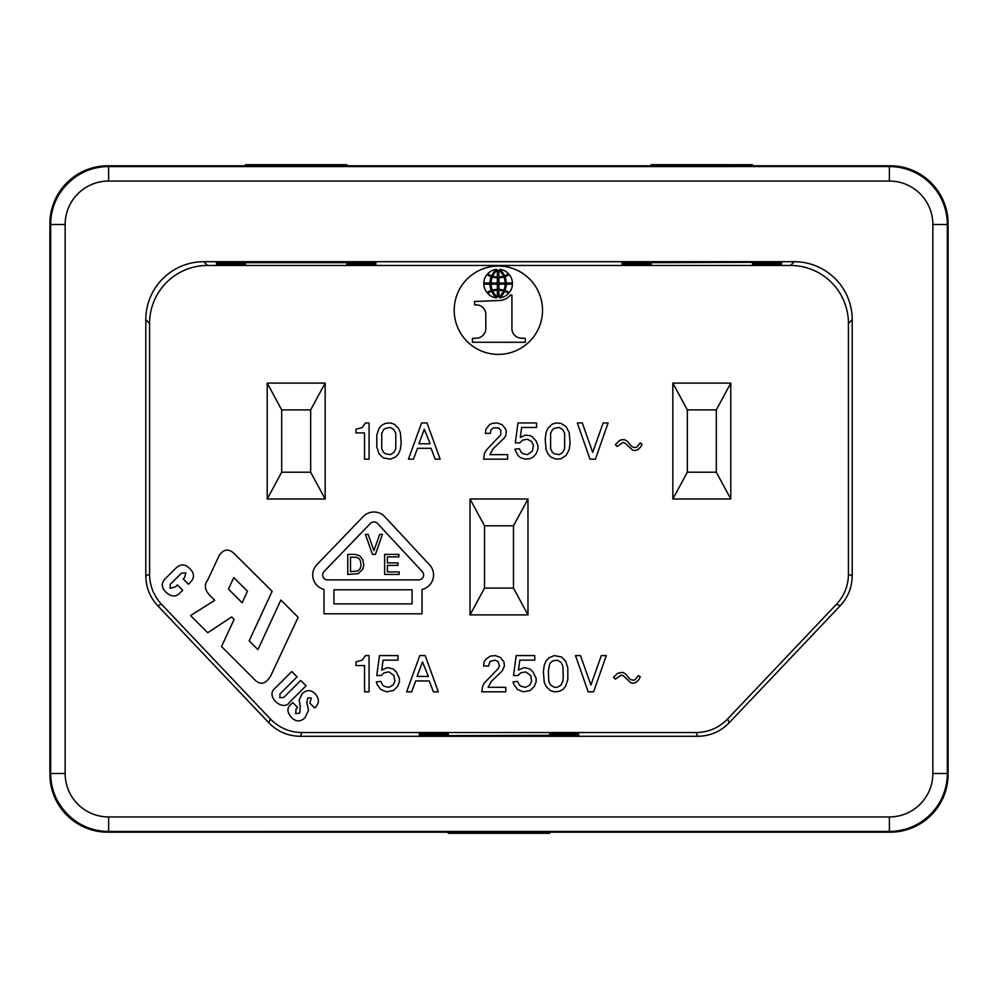 <?xml version="1.0" encoding="UTF-8"?>
<svg xmlns="http://www.w3.org/2000/svg" width="998" height="998" viewBox="0 0 998 998"><rect width="100%" height="100%" fill="white"/><g stroke="black" fill="none" stroke-linecap="round" stroke-linejoin="round"><path stroke-width="1.5" d="M470.021 614.893L484.517 588.096L484.517 525.796L470.021 499L470.021 614.893L527.979 614.893L527.979 499L513.483 525.796L513.483 588.096L527.979 614.893M470.021 499L527.979 499M484.517 525.796L513.483 525.796M513.483 588.096L484.517 588.096M310.665 472.204L325.161 499L325.161 383.107L310.665 409.904L310.665 472.204L281.698 472.204L281.698 409.904L267.214 383.107L325.161 383.107M281.698 472.204L267.214 499L325.161 499M281.698 409.904L310.665 409.904M267.214 499L267.214 383.107M716.302 472.204L730.785 499L730.785 383.107L716.302 409.904L716.302 472.204L687.335 472.204L687.335 409.904L672.839 383.107L730.785 383.107M687.335 472.204L672.839 499L730.785 499M687.335 409.904L716.302 409.904M672.839 499L672.839 383.107M948.1 223.739A57.959 57.959 0 0 0 890.154 165.793L107.846 165.805L108.607 166.554A57.959 57.959 0 0 0 50.661 224.5L50.661 773.5A57.959 57.959 0 0 0 108.607 831.446L107.846 832.195L890.154 832.195A57.959 57.959 0 0 0 948.1 774.261L948.1 223.739L947.339 224.5A57.959 57.959 0 0 0 889.393 166.554L108.62 166.566L108.62 181.05A43.463 43.463 0 0 0 65.144 224.513L50.661 224.513L49.9 223.739L49.9 774.261A57.959 57.959 0 0 0 107.846 832.207M622.141 262.337L622.141 263.821L651.108 263.821L651.108 262.686L752.517 262.337L752.517 263.821L781.496 263.821L781.496 262.337L622.141 262.337L622.141 263.821M268.786 722.752C277.432 731.584 287.948 736.1 300.311 736.299L697.689 736.299C710.052 736.1 720.568 731.584 729.214 722.752L840.254 605.736C848.063 597.291 852.043 587.323 852.192 575.821L852.192 319.647A57.946 57.946 0 0 0 794.246 261.701L790.478 265.468A57.946 57.946 0 0 1 848.425 323.414L848.425 574.324C848.275 585.826 844.296 595.794 836.486 604.239L727.604 718.984C718.947 727.816 708.443 732.332 696.08 732.532L301.92 732.532C289.57 732.332 279.053 727.816 270.396 718.984L161.514 604.239L157.746 605.736L268.786 722.752L270.396 718.984M790.478 265.468L207.522 265.468A57.946 57.946 0 0 0 149.575 323.414L149.575 574.324L145.808 575.821C145.958 587.323 149.937 597.291 157.746 605.736M145.808 575.821L145.808 319.647A57.946 57.946 0 0 1 203.754 261.701L794.246 261.701M549.698 734.017L578.678 734.017L578.678 732.869L549.698 732.869L549.698 734.017L549.698 732.869M49.9 223.739A57.959 57.959 0 0 1 107.846 165.793M245.483 165.805L245.483 164.707L346.892 164.707L346.892 165.805M346.892 262.686L346.892 263.821L375.859 263.821L375.859 262.337L216.504 262.337L216.504 263.821L245.483 263.821L245.483 262.686L346.892 262.686M149.575 574.324C149.725 585.826 153.704 595.794 161.514 604.239M417.513 448.302L431.099 448.302L435.165 459.155L440.143 459.155L427.019 422.94L421.58 422.94L408.456 459.155L413.434 459.155L417.513 448.302M401.208 442.863L400.31 432.446L398.501 428.379L394.422 424.3L390.343 422.94L385.365 423.401L381.747 425.21L379.028 428.379L376.77 435.165L376.77 446.942L379.028 453.728L383.107 457.808L390.343 459.155L395.782 456.897L398.501 453.728L400.31 449.649L401.208 442.863M385.365 453.728L383.556 452.368L381.747 448.751L381.747 433.357L383.556 429.739L385.365 428.379L390.343 427.468L393.973 429.739L395.782 433.357L395.782 448.751L393.973 452.368L390.343 454.639L385.365 453.728M430.188 443.773L418.873 443.773L424.3 429.277L430.188 443.773M640.242 442.863L636.624 447.391L633.905 447.391L631.647 446.48L627.118 441.054L624.399 439.694L621.692 439.694L619.421 440.605L615.354 444.671L617.163 446.48L623.039 442.413L625.309 443.312L632.557 450.11L635.264 450.56L637.984 449.649L640.704 446.942L642.063 444.222L640.242 442.863M536.126 441.054L532.046 436.525L529.788 435.615L525.26 435.165L520.282 437.436L521.63 427.468L536.575 427.468L536.575 422.94L518.012 422.94L515.292 442.863L519.821 442.863L522.54 440.143L527.518 439.245L531.597 441.503L533.406 445.12L532.495 451.009L527.518 454.639L522.989 453.728L521.181 452.368L519.372 448.751L514.843 449.2L518.012 455.537L520.731 457.808L525.26 459.155L529.788 458.706L533.406 456.897L536.126 453.728L537.934 449.2L537.934 445.582L536.126 441.054M500.809 434.716L486.325 450.11L484.517 453.279L483.606 459.155L507.608 459.155L507.608 454.639L489.943 454.639L493.112 448.751L503.978 438.334L505.786 435.615L506.248 431.548L505.786 429.277L502.169 424.749L497.191 422.94L492.214 423.401L489.494 424.749L485.876 429.277L485.415 433.357L490.392 433.357L490.854 430.188L493.112 427.917L498.551 427.917L500.809 430.188L500.809 434.716M781.496 262.337L781.496 263.821M550.609 456.897L556.048 459.155L561.026 458.706L566.003 455.537L569.172 449.649L570.083 442.863L569.172 432.446L566.003 426.57L561.026 423.401L556.048 422.94L551.969 424.3L547.89 428.379L546.081 432.446L545.182 439.245L546.081 449.649L547.89 453.728L550.609 456.897M554.227 453.728L552.418 452.368L550.609 448.751L550.609 433.357L552.418 429.739L554.227 428.379L559.217 427.468L562.835 429.739L564.643 433.357L564.643 448.751L562.835 452.368L559.217 454.639L554.227 453.728M582.296 422.94L577.318 422.94L589.993 459.155L595.432 459.155L608.106 422.94L603.129 422.94L592.712 452.368L582.296 422.94M485.814 314.732A9.481 9.481 0 0 0 476.096 304.889L474.574 304.889L474.574 301.483L499.387 300.51A15.207 15.207 0 0 0 510.415 295.046L511.912 295.046L511.912 328.192A9.718 9.718 0 0 0 519.883 338.048L525.297 338.409L525.297 342.289L472.428 342.277L472.428 338.409L477.842 338.048A9.743 9.743 0 0 0 485.814 328.192L485.814 314.732M364.544 459.155L369.073 459.155L369.073 422.94L365.443 422.94L362.274 427.468L355.937 429.277L355.937 432.907L364.544 432.907L364.544 459.155M454.202 310.241A44.161 44.161 0 0 0 498.364 354.39A44.161 44.161 0 0 0 542.513 310.241A44.161 44.161 0 0 0 498.364 266.079A44.161 44.161 0 0 0 454.202 310.241M781.496 265.131L781.496 263.983L781.496 265.131L752.517 265.131L752.517 263.983L752.517 265.131M622.141 263.983L622.141 265.131L651.108 265.131L651.108 263.983L622.141 263.983L622.141 265.131M781.496 263.983L752.517 263.983M651.108 265.131L651.108 263.983M296.032 709.067L297.629 707.47L292.713 702.555L290.306 704.962C286.788 708.231 287.187 712.435 291.503 717.574C296.069 721.966 300.585 721.991 305.076 717.637L308.519 710.277L306.773 702.13L307.945 697.752L311.301 698.089L309.792 703.091L314.669 707.981C319.435 703.602 319.634 698.912 315.281 693.922C310.989 689.668 306.623 689.581 302.182 693.685L299.2 699.748L300.261 706.709L299.749 713.133L295.707 713.62L296.032 709.067M216.504 262.337L216.504 263.821M375.859 263.983L375.859 265.131L375.859 263.983L346.892 263.983L346.892 265.131L346.892 263.983M375.859 265.131L346.892 265.131M245.483 263.983L216.504 263.983L216.504 265.131L245.483 265.131L245.483 263.983L245.483 265.131M448.302 735.314L448.302 734.179L419.322 734.179L419.322 735.663L578.678 735.663L578.678 734.179L549.698 734.179L549.698 735.314L448.302 735.663M578.678 735.663L578.678 734.179M419.322 735.663L419.322 734.179M419.322 734.017L419.322 732.869L419.322 734.017L448.302 734.017L448.302 732.869L448.302 734.017M419.322 732.869L448.302 732.869M578.678 734.017L578.678 732.869M497.353 270.146L497.353 276.883A14.958 14.958 0 0 1 492.7 276.172A16.317 16.317 0 0 1 497.353 270.146M491.128 283.02A15.631 15.631 0 0 1 492.326 277.007A17.34 17.34 0 0 0 497.353 277.768L497.353 283.02L491.128 283.02L497.353 283.008M491.665 291.428A8.483 8.483 0 0 0 487.81 293.499A13.398 13.398 0 0 0 496.48 297.828A19.735 19.735 0 0 1 491.665 291.428M497.353 284.181L497.353 289.408A17.34 17.34 0 0 0 492.326 290.181A15.631 15.631 0 0 1 491.128 284.181L497.353 284.181M499.749 297.828A13.398 13.398 0 0 0 508.419 293.499A8.483 8.483 0 0 0 504.564 291.428A19.735 19.735 0 0 1 499.749 297.828M498.875 297.042L498.875 290.306A14.958 14.958 0 0 1 503.528 291.004A16.317 16.317 0 0 1 498.875 297.042M498.875 284.168L505.1 284.168L498.875 284.181L498.875 289.408A17.34 17.34 0 0 1 503.903 290.181A15.631 15.631 0 0 0 505.1 284.168M489.968 283.008L483.843 283.008A13.386 13.386 0 0 1 487.074 274.5A11.614 11.614 0 0 0 491.266 276.683A17.24 17.24 0 0 0 489.968 283.008M512.386 283.008A13.386 13.386 0 0 0 509.155 274.5A11.614 11.614 0 0 1 504.963 276.683A17.24 17.24 0 0 1 506.26 283.008L512.386 283.008M504.564 275.76A8.483 8.483 0 0 0 508.419 273.689A13.398 13.398 0 0 0 499.749 269.36A19.735 19.735 0 0 1 504.564 275.76M483.843 284.181A13.386 13.386 0 0 0 487.074 292.688A11.614 11.614 0 0 1 491.266 290.505A17.24 17.24 0 0 1 489.968 284.181L483.843 284.181M498.875 277.768A17.34 17.34 0 0 0 503.903 277.007A15.631 15.631 0 0 1 505.1 283.008L498.875 283.008L498.875 277.768M496.48 269.36A13.398 13.398 0 0 0 487.81 273.689A8.483 8.483 0 0 0 491.665 275.76A19.735 19.735 0 0 1 496.48 269.36M492.7 291.004A16.317 16.317 0 0 0 497.353 297.042L497.353 290.306A14.958 14.958 0 0 0 492.7 291.004M375.859 262.337L375.859 263.821M503.528 276.172A16.317 16.317 0 0 0 498.875 270.146L498.875 276.883A14.958 14.958 0 0 0 503.528 276.172M509.155 292.688A11.614 11.614 0 0 0 504.963 290.505A17.24 17.24 0 0 0 506.26 284.181L512.386 284.181A13.386 13.386 0 0 1 509.155 292.688M651.108 165.805L651.108 164.707L752.517 164.707L752.517 165.805M216.504 263.983L216.504 265.131M234.118 619.409L221.531 646.554L255.713 680.723C261.064 685.252 266.079 683.605 270.757 675.796L298.14 617.313L280.875 600.048L257.933 649.636L249.163 640.878L272.117 591.29L234.243 553.653C228.829 548.451 223.851 548.987 219.311 555.262L207.721 579.938C204.079 584.803 204.69 589.868 209.568 595.107L214.745 600.297L190.568 615.591L207.721 632.732L231.648 616.951L234.118 619.409M247.467 591.265L242.14 602.755L228.442 589.07L233.769 577.568L247.467 591.265M280.014 693.897L279.839 697.752L283.819 697.39L300.735 680.474L306.049 685.776L289.669 702.155C283.245 712.51 264.37 695.868 275.398 687.896L291.778 671.517L297.092 676.819L280.014 693.897M384.804 516.727A14.858 14.858 0 0 0 363.235 516.54L316.877 564.668A14.858 14.858 0 0 0 324.001 589.381L324.001 613.807L422.029 613.807L422.029 589.444A14.858 14.858 0 0 0 429.577 564.856L384.804 516.727M333.943 603.877L333.943 589.818L412.099 589.818L412.099 603.877L333.943 603.877M324.038 571.555L370.395 523.426A4.915 4.915 0 0 1 377.531 523.488L422.291 571.617A4.915 4.915 0 0 1 418.698 579.888L327.581 579.888A4.915 4.915 0 0 1 324.038 571.555M387.399 565.404L397.915 565.404L397.915 562.897L387.399 562.897L387.399 556.884L398.913 556.884L398.913 554.389L384.642 554.389L384.642 574.424L399.163 574.424L399.163 571.916L387.399 571.916L387.399 565.404M355.026 554.389L347.766 554.389L347.766 574.424L358.282 573.663L362.785 569.159L363.796 565.155L362.785 559.641L359.529 555.636L355.026 554.389M361.039 565.155L360.29 568.411L358.033 570.918L350.523 571.667L350.523 557.134L356.785 557.395L358.781 558.393L360.29 560.389L361.039 565.155M372.429 554.389L375.435 554.389L382.446 534.354L379.689 534.354L373.926 550.622L368.175 534.354L365.418 534.354L372.429 554.389M189.695 568.548C194.498 573.101 194.722 577.692 190.393 582.333L188.485 584.242L183.183 578.927L184.63 577.48L185.865 572.864L181.461 573.164L170.246 584.329L170.122 588.246L175.336 586.949L177.394 584.903L182.696 590.205L179.927 592.987C175.935 597.291 171.182 596.941 165.656 591.926C161.052 587.123 161.189 582.458 166.08 577.929L175.374 568.648C180.176 563.733 184.954 563.695 189.695 568.548M549.698 832.195L549.698 833.293L448.302 833.293L448.302 832.195M632.096 680.05L634.815 680.05L638.433 675.521L640.242 676.881L638.895 679.601L636.175 682.32L633.456 683.218L630.736 682.769L623.5 675.97L621.23 675.072L615.354 679.139L613.533 677.33L617.612 673.263L622.59 672.353L625.309 673.712L629.838 679.139L632.096 680.05M513.945 684.578L513.034 681.859L517.563 681.409L519.372 685.027L521.181 686.387L525.709 687.298L529.788 685.027L531.597 681.409L530.687 675.521L525.709 671.904L520.731 672.802L518.012 675.521L513.483 675.521L516.203 655.599L534.766 655.599L534.766 660.127L519.821 660.127L518.461 670.095L523.451 667.824L525.709 667.824L530.237 669.184L532.957 671.904L536.126 678.241L536.126 681.859L534.317 686.387L530.237 690.466L523.451 691.826L517.563 689.556L513.945 684.578M543.361 671.904L544.272 682.32L546.081 686.387L550.16 690.466L554.227 691.826L559.217 691.365L562.835 689.556L565.554 686.387L567.812 679.601L567.812 667.824L565.554 661.038L561.475 656.958L554.227 655.599L548.8 657.869L546.081 661.038L544.272 665.105L543.361 671.904M548.351 670.993L548.8 681.409L550.609 685.027L554.227 687.298L557.395 687.298L561.026 685.027L562.835 681.409L563.284 676.432L562.835 666.015L561.026 662.398L557.395 660.127L552.418 661.038L549.698 663.757L548.351 670.993M505.786 691.826L481.797 691.826L482.708 685.938L484.517 682.769L498.089 668.735L499.449 666.015L498.089 661.487L494.921 660.127L489.943 661.487L488.583 666.015L483.606 666.015L484.055 661.936L485.876 659.229L490.392 656.06L495.382 655.599L500.36 657.42L503.978 661.936L504.427 666.015L502.169 670.993L491.303 681.409L488.134 687.298L505.786 687.298L505.786 691.826M575.509 655.599L588.184 691.826L593.623 691.826L606.297 655.599L601.32 655.599L590.903 685.027L580.487 655.599L575.509 655.599M377.219 684.578L376.308 681.859L380.837 681.409L382.646 685.027L384.467 686.387L388.995 687.298L393.062 685.027L394.871 681.409L393.973 675.521L388.995 671.904L384.005 672.802L381.298 675.521L376.77 675.521L379.477 655.599L398.04 655.599L398.04 660.127L383.107 660.127L381.747 670.095L386.725 667.824L388.995 667.824L393.511 669.184L396.231 671.904L399.4 678.241L399.4 681.859L397.591 686.387L393.511 690.466L386.725 691.826L380.837 689.556L377.219 684.578M355.937 661.936L355.937 665.566L364.544 665.566L364.544 691.826L369.073 691.826L369.073 655.599L365.443 655.599L362.274 660.127L355.937 661.936M406.648 691.826L411.625 691.826L415.704 680.96L429.277 680.96L433.357 691.826L438.334 691.826L425.21 655.599L419.771 655.599L406.648 691.826M417.064 676.432L428.379 676.432L422.491 661.936L417.064 676.432M49.9 774.261L50.661 773.5L65.144 773.487A43.463 43.463 0 0 0 108.62 816.95L108.62 831.446L889.38 831.434A57.959 57.959 0 0 0 947.339 773.487L947.339 224.513L932.856 224.513A43.463 43.463 0 0 0 889.38 181.05L108.62 181.05M890.154 165.805L889.393 166.566L889.38 181.05M65.157 224.513L65.157 773.487M108.62 816.95L889.38 816.95A43.463 43.463 0 0 0 932.856 773.487L947.339 773.487L948.1 774.261M932.843 773.487L932.843 224.513M149.575 323.414L145.808 319.647M852.192 575.821L848.425 574.324M852.192 319.647L848.425 323.414M729.214 722.752L727.604 718.984M840.254 605.736L836.486 604.239M300.311 736.299L301.92 732.532M207.522 265.468L203.754 261.701M697.689 736.299L696.08 732.532M889.38 816.95L889.38 831.446L890.154 832.195M108.645 831.446C78.168 832.369 49.95 804.962 50.661 773.45M50.661 224.55C49.738 194.074 77.145 165.843 108.645 166.554"/></g></svg>

